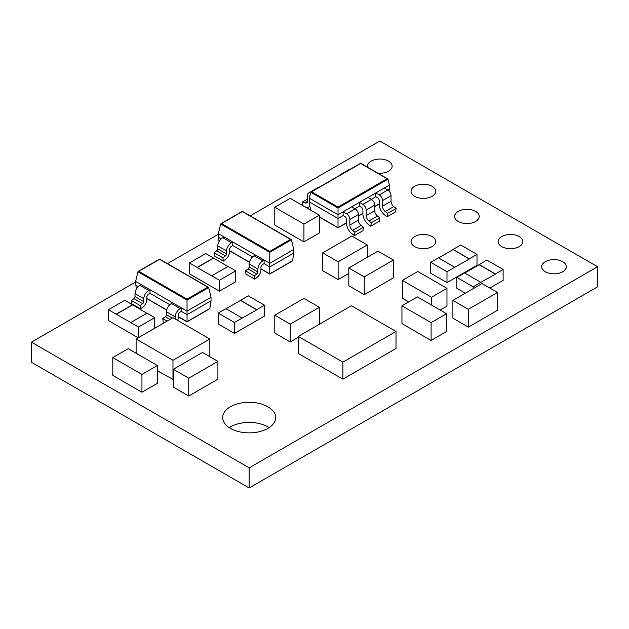 <?xml version="1.0" encoding="UTF-8"?>
<svg xmlns="http://www.w3.org/2000/svg" width="629" height="629" viewBox="0 0 629 629"><rect width="100%" height="100%" fill="white"/><g stroke="black" fill="none" stroke-linecap="round" stroke-linejoin="round"><path stroke-width="0.94" d="M562.711 261.703A12.321 7.108 0 0 0 549.29 260.162A12.321 7.108 0 0 0 541.687 266.727A12.321 7.108 0 0 0 545.296 271.759A12.321 7.108 0 0 0 558.717 273.3A12.321 7.108 0 0 0 566.32 266.727A12.321 7.108 0 0 0 562.711 261.703M519.169 236.559A12.321 7.108 0 0 0 505.747 235.018A12.321 7.108 0 0 0 498.144 241.591A12.321 7.108 0 0 0 501.745 246.615A12.321 7.108 0 0 0 515.175 248.156A12.321 7.108 0 0 0 522.778 241.591A12.321 7.108 0 0 0 519.169 236.559M475.618 211.423A12.321 7.108 0 0 0 462.197 209.882A12.321 7.108 0 0 0 454.594 216.447A12.321 7.108 0 0 0 458.203 221.479A12.321 7.108 0 0 0 471.624 223.02A12.321 7.108 0 0 0 479.227 216.447A12.321 7.108 0 0 0 475.618 211.423M432.076 186.278A12.321 7.108 0 0 0 418.655 184.737A12.321 7.108 0 0 0 411.051 191.31A12.321 7.108 0 0 0 414.653 196.334A12.321 7.108 0 0 0 428.082 197.876A12.321 7.108 0 0 0 435.685 191.31A12.321 7.108 0 0 0 432.076 186.278M377.848 173.187A12.321 7.108 0 0 0 392.134 166.166A12.321 7.108 0 0 0 388.525 161.142A12.321 7.108 0 0 0 375.104 159.593A12.321 7.108 0 0 0 367.501 166.166A12.321 7.108 0 0 0 367.658 167.306M432.076 236.559A12.321 7.108 0 0 0 418.655 235.018A12.321 7.108 0 0 0 411.051 241.591A12.321 7.108 0 0 0 414.653 246.615A12.321 7.108 0 0 0 428.082 248.156A12.321 7.108 0 0 0 435.685 241.591A12.321 7.108 0 0 0 432.076 236.559M269.118 427.634A26.473 15.285 0 0 0 267.899 426.887A26.473 15.285 0 0 0 229.239 427.634M267.899 406.766A26.473 15.285 0 0 0 239.051 403.456A26.473 15.285 0 0 0 222.705 417.577A26.473 15.285 0 0 0 230.458 428.388A26.473 15.285 0 0 0 259.313 431.698A26.473 15.285 0 0 0 275.659 417.577A26.473 15.285 0 0 0 267.899 406.766M342.876 379.161L396.018 348.482L396.018 331.452L351.446 305.718L298.295 336.405L298.295 353.427L342.876 379.161L342.876 362.139L396.018 331.452M212.775 382.141L217.909 379.177L217.909 361.361L202.475 352.452L197.333 355.416M212.783 382.157L193.921 393.046M197.325 355.424L173.329 369.278L173.329 387.094L188.763 396.003L193.905 393.031M242.196 318.054L256.774 309.838L240.482 300.434L248.203 295.779L264.487 305.183L264.487 316.072L234.483 333.394L218.2 323.99L218.2 313.1L225.913 308.65L242.196 318.054L234.483 322.504L218.2 313.1M135.605 282.028L31.45 342.152L249.178 467.858L597.55 266.735L379.822 141.03L250.185 215.865M218.342 234.255L167.448 263.637M465.342 293.208L456.827 288.286L456.827 277.405L464.548 272.947L480.831 282.35L473.118 286.808L456.827 277.405M480.831 282.35L495.408 274.134L479.117 264.73L486.83 260.076L503.121 269.479L503.121 280.369L489.818 288.051M476.994 254.399L469.281 258.849L452.99 249.446L460.703 244.996L476.994 254.399L476.994 265.289L446.991 282.61L430.7 273.206L430.7 262.317L438.421 257.859L454.704 267.262L446.991 271.72L446.991 282.61M235.749 270.863L219.458 280.267L211.745 275.817L228.028 266.413L235.749 270.863L235.749 281.753L219.458 291.156L189.455 273.835L189.455 262.946L205.746 253.542L213.459 258L197.176 267.404L189.455 262.946M138.223 337.781L108.463 320.593L108.463 309.712L124.746 300.308L132.467 304.758L116.176 314.162L108.463 309.712M348.82 273.442L338.127 279.598L322.693 270.69L322.693 252.874L351.839 236.048L367.273 244.956L367.273 257.308M388.266 280.817L393.4 277.853L393.4 260.036L377.966 251.128L372.824 254.1M388.274 280.833L369.412 291.722M372.816 254.108L348.82 267.962L348.82 285.778L364.254 294.687L369.396 291.714M492.342 313.25L497.476 310.286L497.476 292.469L482.042 283.561L458.03 297.423L452.896 300.395L452.896 318.211L468.33 327.119L473.472 324.147M492.342 313.266L473.488 324.155M173.329 379.57L157.376 370.772M375.772 196.712L377.604 197.773A2.312 1.337 60 0 1 379.232 200.596L379.232 204.409A9.238 5.331 -120 0 0 384.862 215.126L387.094 216.777L395.625 211.847L396.152 208.411L393.778 206.595A4.615 2.665 -120 0 1 391.034 201.288L391.034 195.674A4.615 2.665 60 0 0 387.771 190.013L384.303 188.016L375.772 192.946L375.772 196.712L371.244 199.33M343.112 215.566L344.944 216.628A2.312 1.337 60 0 1 346.579 219.458L346.579 223.264A9.238 5.331 -120 0 0 352.201 233.98L354.434 235.631L362.964 230.701L363.491 227.266L361.117 225.457A4.615 2.665 -120 0 1 358.373 220.15L358.373 214.528A4.615 2.665 60 0 0 355.11 208.867L351.642 206.87L343.112 211.8L343.112 215.566L338.017 218.515L338.017 227.682L346.579 222.737M359.442 206.139L361.274 207.2A2.312 1.337 60 0 1 362.902 210.031L362.902 213.836A9.238 5.331 -120 0 0 368.531 224.553L370.764 226.204L379.295 221.274L379.822 217.838L377.447 216.022A4.615 2.665 -120 0 1 374.703 210.715L374.703 205.101A4.615 2.665 60 0 0 371.44 199.44L367.973 197.443L359.442 202.373L359.442 206.139L354.913 208.757M136.281 289.442L135.605 281.407L141.258 284.678L139.976 285.417A7.053 4.073 120 0 0 134.999 293.633L134.999 296.597A1.745 1.006 -60 0 1 133.938 298.618L131.398 300.497L131.831 303.783L140.574 308.831L142.83 307.156A6.573 3.798 120 0 0 146.832 299.538L146.832 297.297A2.665 1.541 -60 0 1 148.719 294.034L150.001 293.287L150.001 289.725L181.372 307.84L181.372 311.402L187.033 314.665L211.037 300.811L209.874 308.469L187.033 321.655L187.033 311.103L181.372 307.84L180.091 308.58A7.053 4.073 120 0 0 175.121 316.796L175.121 318.95M172.629 302.793L171.347 303.532A7.053 4.073 120 0 0 166.378 311.748L166.378 314.712A1.745 1.006 -60 0 1 165.309 316.733L162.769 318.612L163.202 321.891L164.468 322.63M219.018 241.678L218.342 233.642L223.995 236.905L222.713 237.652A7.053 4.073 120 0 0 217.736 245.868L217.736 248.832A1.745 1.006 -60 0 1 216.675 250.853L214.135 252.732L214.568 256.011L223.311 261.059L225.567 259.392A6.573 3.798 120 0 0 229.569 251.765L229.569 249.532A2.665 1.541 -60 0 1 231.456 246.261L232.738 245.522L232.738 241.953L264.117 260.068L264.117 263.63L269.77 266.9L293.774 253.039L292.611 260.697L269.77 273.89L269.77 263.339L264.117 260.068L262.828 260.815A7.053 4.073 120 0 0 257.859 269.031L257.859 271.987A1.745 1.006 -60 0 1 256.797 274.016L254.258 275.895L254.682 279.174L256.939 277.507A6.573 3.798 120 0 0 260.941 269.88L260.941 267.639A2.665 1.541 -60 0 1 262.828 264.377L264.117 263.63M255.366 255.02L254.085 255.767A7.053 4.073 120 0 0 249.115 263.983L249.115 266.94A1.745 1.006 -60 0 1 248.054 268.968L245.514 270.847L245.939 274.126L254.682 279.174M152.234 362.54L157.376 365.504L157.376 383.32L141.95 392.229L136.808 389.265M136.784 389.272L112.803 375.403L112.803 357.587L141.95 374.412L141.95 392.229M298.295 337.309L295.386 338.992M295.371 338.976L290.221 341.948L274.794 333.04L274.794 315.223L290.221 324.132L290.221 341.948M425.935 337.482L407.073 326.593M407.081 326.577L401.947 323.613L401.947 305.796L417.381 296.888L441.393 310.75M407.081 308.784L431.093 322.622L431.093 340.438L446.527 331.53L446.527 313.714L441.377 310.75M431.093 340.438L425.951 337.474M407.529 283.372L402.387 280.408L417.813 271.5L446.96 288.326L446.96 306.142L440.182 310.05M408.708 301.896L407.513 301.205M402.387 280.408L402.387 298.225L407.521 301.189M298.799 221.101L303.941 224.073L303.941 241.89L319.367 232.982L319.367 215.165L295.378 201.311M303.941 241.89L298.799 238.918M298.783 238.926L279.921 228.036M279.929 228.02L274.794 225.064L274.794 207.24L290.221 198.332L295.371 201.304M303.941 224.073L319.367 215.165M298.295 336.405L342.876 362.139M31.45 342.152L31.45 362.265L249.178 487.97L597.55 286.848L597.55 266.735M249.178 467.858L249.178 487.97M234.483 322.504L234.483 333.394M264.487 305.183L256.774 309.641L240.482 300.237M240.482 300.434L226.086 308.745M473.118 286.808L473.118 288.719M503.121 269.479L495.408 273.937L479.117 264.534M479.117 264.73L464.721 273.049M454.704 267.262L469.281 259.054L452.99 249.446M452.99 249.65L438.586 257.961M446.991 271.72L430.7 262.317M219.458 280.267L219.458 291.156M227.863 266.507L213.459 258M213.459 258.197L197.176 267.6L211.745 275.817M130.746 322.575L147.037 313.171L154.75 317.629L138.466 327.033L116.176 314.162M154.75 317.629L154.75 328.236M138.466 327.033L138.466 337.639M146.864 313.273L132.467 304.758M132.467 304.955L116.176 314.358M322.693 252.874L338.127 261.782L343.269 258.81M338.127 261.782L338.127 279.598M362.139 247.936L343.277 258.826M362.123 247.928L367.273 244.956M388.25 263.008L393.4 260.036M388.266 263.024L369.404 273.914M348.82 267.962L364.254 276.87L369.396 273.898M364.254 276.87L364.254 294.687M452.896 300.395L468.33 309.303L473.472 306.331M468.33 309.303L468.33 327.119M492.326 295.441L497.476 292.469M492.342 295.457L473.48 306.347M209.834 339L172.975 317.716L136.116 339L172.975 360.275L209.834 339L209.834 356.698M136.116 339L136.116 353.231M172.975 360.275L172.975 379.774M309.271 198.143L309.271 201.917L338.017 218.515L338.017 214.741L309.271 198.143L310.71 192.246L311.575 191.814L310.71 192.246L338.017 208.01L338.017 214.741L343.112 211.8L346.579 213.797L355.11 208.867M387.574 189.903L389.398 188.842L389.06 191.067M338.017 207.075L387.102 178.738L360.661 163.469L311.575 191.814L338.017 207.075L338.017 208.01L387.959 179.171L387.102 178.738L387.959 179.171L389.398 185.075L389.398 188.842M389.398 185.075L384.303 188.016M387.094 216.777L387.613 213.341L385.247 211.525A4.615 2.665 60 0 1 382.503 206.218L382.503 200.596A4.615 2.665 -120 0 0 379.232 194.943L375.772 192.946L367.973 197.443M370.764 226.204L371.283 222.768L368.916 220.952A4.615 2.665 60 0 1 366.172 215.645L366.172 210.031A4.615 2.665 -120 0 0 362.902 204.37L359.442 202.373L351.642 206.87M371.283 222.768L379.822 217.838M310.506 210.047L309.271 201.917M354.434 235.631L354.953 232.195L352.586 230.379A4.615 2.665 60 0 1 349.842 225.072L349.842 219.458A4.615 2.665 -120 0 0 346.579 213.797M354.953 232.195L363.491 227.266M387.613 213.341L396.152 208.411M310.522 193.009A4.615 2.665 -120 0 0 308.595 192.977A4.615 2.665 -120 0 0 307.636 195.092L307.636 200.706A4.615 2.665 60 0 1 306.685 202.821A4.615 2.665 60 0 1 304.892 202.845L302.525 201.925L303.013 205.722M304.507 206.579L305.277 206.894A9.238 5.331 -120 0 0 308.988 206.902A9.238 5.331 -120 0 0 309.908 206.1M308.595 192.977L317.126 188.047A4.615 2.665 60 0 1 318.101 187.835M302.525 201.925L307.636 198.968M342.223 173.903A4.615 2.665 -120 0 0 341.256 174.123A4.615 2.665 -120 0 0 340.588 174.854M341.256 174.123L349.787 169.193A4.615 2.665 60 0 1 350.762 168.981M135.605 284.976L138.419 286.604M150.001 293.287L169.791 304.711M211.037 297.25L187.033 311.103L187.033 300.08L208.686 287.587L207.822 287.154L208.686 287.587L211.037 297.25L211.037 300.811M177.677 320.428A6.573 3.798 120 0 0 178.204 317.653L178.204 315.412A2.665 1.541 -60 0 1 180.091 312.141L181.372 311.402M166.378 311.748L175.121 316.796M162.769 318.612L167.094 321.112M139.976 285.417L148.719 290.464L150.001 289.725L141.258 284.678M148.719 290.464A7.053 4.073 120 0 0 143.742 298.681L143.742 301.645A1.745 1.006 -60 0 1 142.681 303.673L140.141 305.545L140.574 308.831M134.999 293.633L143.742 298.681M131.398 300.497L140.141 305.545M135.605 281.407L137.955 271.744L138.812 271.311L137.955 271.744L187.033 300.08L187.033 299.152L207.822 287.154L159.601 259.313L138.812 271.311L187.033 299.152M187.033 321.655L178.204 316.56M218.342 237.204L221.156 238.831M232.738 245.522L252.528 256.947M293.774 249.477L269.77 263.339L269.77 252.315L291.424 239.814L290.559 239.382L291.424 239.814L293.774 249.477L293.774 253.039M249.115 263.983L257.859 269.031M245.514 270.847L254.258 275.895M222.713 237.652L231.456 242.7L232.738 241.953L223.995 236.905M231.456 242.7A7.053 4.073 120 0 0 226.479 250.916L226.479 253.88A1.745 1.006 -60 0 1 225.418 255.901L222.878 257.78L223.311 261.059M217.736 245.868L226.479 250.916M214.135 252.732L222.878 257.78M218.342 233.642L220.693 223.979L221.55 223.547L220.693 223.979L269.77 252.315L269.77 251.388L290.559 239.382L242.338 211.548L221.55 223.547L269.77 251.388M269.77 273.89L260.941 268.787M112.803 357.587L128.23 348.678L152.242 362.54M157.376 365.504L141.95 374.412M274.794 315.223L298.791 301.37M319.367 324.242L319.367 307.306L295.378 321.175M295.371 321.16L290.221 324.132M319.367 307.306L303.941 298.398L298.799 301.37M212.759 364.325L217.909 361.361M212.775 364.34L193.913 375.23M173.329 369.278L188.763 378.186L193.905 375.214M188.763 378.186L188.763 396.003M431.093 322.622L446.527 313.714M407.089 308.768L401.947 305.796M426.376 294.278L407.521 283.388M446.96 288.326L431.533 297.234L431.533 305.057M426.383 294.262L431.533 297.234M279.936 210.212L274.794 207.24M298.791 221.117L279.929 210.228M362.902 204.37L371.44 199.44M368.916 220.952L377.447 216.022M366.172 215.645L374.703 210.715M366.172 210.031L374.703 205.101M319.367 216.919L338.017 227.682M358.373 215.928L362.902 213.31M374.703 206.501L379.232 203.882M352.586 230.379L361.117 225.457M349.842 225.072L358.373 220.15M349.842 219.458L358.373 214.528M379.232 194.943L387.771 190.013M385.247 211.525L393.778 206.595M382.503 206.218L391.034 201.288M382.503 200.596L391.034 195.674M304.892 202.845L307.597 201.288M171.347 303.532L180.091 308.58M166.378 314.712L172.275 318.117M165.309 316.733L169.995 319.438M134.999 296.597L143.742 301.645M133.938 298.618L142.681 303.673M146.832 298.445L166.693 309.908M254.085 255.767L262.828 260.815M249.115 266.94L257.859 271.987M248.054 268.968L256.797 274.016M217.736 248.832L226.479 253.88M216.675 250.853L225.418 255.901M229.569 250.68L249.43 262.144M379.232 204.048L374.703 206.666M362.902 213.475L358.373 216.093M346.579 222.902L338.017 227.847L319.367 217.084M387.716 178.888L360.661 163.265L310.962 191.955M308.988 206.902L309.948 206.343M209.622 308.776L187.033 321.82L178.204 316.725M166.654 310.058L146.832 298.61M208.435 287.296L159.601 259.101L138.199 271.461M292.359 261.011L269.77 274.055L260.941 268.953M249.391 262.285L229.569 250.845M291.172 239.531L242.338 211.336L220.936 223.696"/></g></svg>
